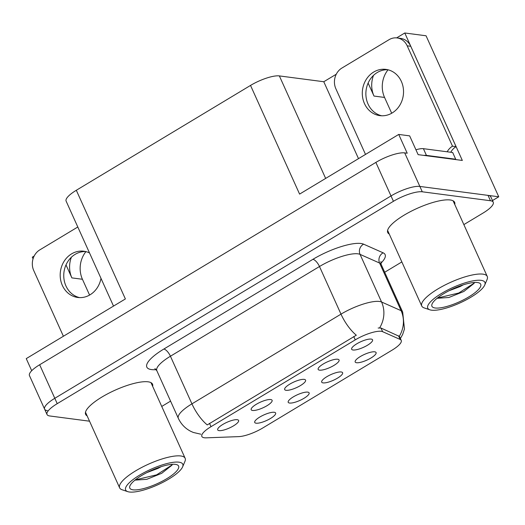 <?xml version="1.0" encoding="UTF-8"?>
<svg xmlns="http://www.w3.org/2000/svg" width="525" height="525" viewBox="0 0 525 525"><rect width="100%" height="100%" fill="white"/><g stroke="black" fill="none" stroke-linecap="round" stroke-linejoin="round"><path stroke-width="0.79" d="M286.059 390.305A11.471 3.104 155.7 0 0 299.348 386.203A11.471 3.104 155.7 0 0 305.215 379.719A11.471 3.104 155.7 0 0 304.198 379.391A11.471 3.104 155.7 0 0 292.596 382.613A11.471 3.104 155.7 0 0 284.609 389.025A11.471 3.104 155.7 0 0 286.059 390.305M323.085 382.889A11.471 3.104 155.7 0 0 336.367 378.788A11.471 3.104 155.7 0 0 342.241 372.304A11.471 3.104 155.7 0 0 341.217 371.976A11.471 3.104 155.7 0 0 329.621 375.191A11.471 3.104 155.7 0 0 321.635 381.609A11.471 3.104 155.7 0 0 323.085 382.889M319.548 370.151A11.471 3.104 155.7 0 0 332.837 366.05A11.471 3.104 155.7 0 0 338.704 359.566A11.471 3.104 155.7 0 0 337.687 359.238A11.471 3.104 155.7 0 0 326.084 362.46A11.471 3.104 155.7 0 0 318.098 368.872A11.471 3.104 155.7 0 0 319.548 370.151M353.036 349.998A11.471 3.104 155.7 0 0 366.325 345.896A11.471 3.104 155.7 0 0 372.192 339.413A11.471 3.104 155.7 0 0 371.168 339.084A11.471 3.104 155.7 0 0 359.572 342.3A11.471 3.104 155.7 0 0 351.586 348.712A11.471 3.104 155.7 0 0 353.036 349.998M252.571 410.465A11.471 3.104 155.7 0 0 265.86 406.363A11.471 3.104 155.7 0 0 271.727 399.873A11.471 3.104 155.7 0 0 270.71 399.545A11.471 3.104 155.7 0 0 259.107 402.767A11.471 3.104 155.7 0 0 251.121 409.178A11.471 3.104 155.7 0 0 252.571 410.465M219.089 430.618A11.471 3.104 155.7 0 0 232.372 426.517A11.471 3.104 155.7 0 0 238.238 420.033A11.471 3.104 155.7 0 0 237.221 419.705A11.471 3.104 155.7 0 0 225.619 422.92A11.471 3.104 155.7 0 0 217.632 429.332A11.471 3.104 155.7 0 0 219.089 430.618M256.108 423.196A11.471 3.104 155.7 0 0 269.397 419.101A11.471 3.104 155.7 0 0 275.264 412.611A11.471 3.104 155.7 0 0 274.24 412.283A11.471 3.104 155.7 0 0 262.644 415.505A11.471 3.104 155.7 0 0 254.658 421.916A11.471 3.104 155.7 0 0 256.108 423.196M289.597 403.042A11.471 3.104 155.7 0 0 302.879 398.941A11.471 3.104 155.7 0 0 308.752 392.457A11.471 3.104 155.7 0 0 307.729 392.129A11.471 3.104 155.7 0 0 296.133 395.351A11.471 3.104 155.7 0 0 288.146 401.763A11.471 3.104 155.7 0 0 289.597 403.042M356.573 362.736A11.471 3.104 155.7 0 0 369.856 358.634A11.471 3.104 155.7 0 0 375.723 352.15A11.471 3.104 155.7 0 0 374.706 351.822A11.471 3.104 155.7 0 0 363.11 355.038A11.471 3.104 155.7 0 0 355.123 361.449A11.471 3.104 155.7 0 0 356.573 362.736M204.337 437.765A20.646 5.585 155.7 0 0 206.259 437.837L238.711 436.623A20.646 5.585 155.7 0 0 262.749 427.993L392.057 350.168A20.646 5.585 155.7 0 0 401.231 340.41A20.646 5.585 155.7 0 0 400.162 339.452L382.633 331.682A20.646 5.585 155.7 0 0 355.248 339.872L211.017 426.681A20.646 5.585 155.7 0 0 201.843 436.439A20.646 5.585 155.7 0 0 204.337 437.765M89.578 295.076L82.438 279.274A24.465 21.584 97.5 0 1 85.916 251.619M66.006 264.902L71.873 277.889A24.465 21.584 97.5 0 1 71.38 257.224M492.483 200.557L498.75 196.783L419.856 186.434A22.936 6.208 155.7 0 0 391.007 195.943L54.803 398.291A22.936 6.208 155.7 0 0 44.605 409.139A22.936 6.208 155.7 0 0 47.375 410.616M396.637 37.885L404.775 32.99L462.328 160.447L418.13 154.652L409.651 135.87L398.724 134.433L407.21 153.215L404.709 152.887A22.936 6.208 155.7 0 0 375.867 162.402L39.657 364.75A22.936 6.208 155.7 0 0 29.459 375.598L44.605 409.139A22.936 6.208 155.7 0 1 54.803 398.291L391.007 195.943A22.936 6.208 155.7 0 1 419.856 186.434L488.04 195.379A22.936 6.208 155.7 0 1 490.809 196.849L493.238 202.217A22.936 6.208 155.7 0 0 490.462 200.74L422.277 191.796A22.936 6.208 155.7 0 0 393.435 201.305L57.225 403.659A22.936 6.208 155.7 0 0 47.027 414.507A22.936 6.208 155.7 0 0 49.803 415.977L89.539 421.194M113.518 306.095L66.117 201.114A22.936 6.208 -24.3 0 1 76.315 190.273L250.523 85.424L299.591 194.099L398.724 134.433M31.71 370.709L26.25 358.614L125.383 298.948L76.315 190.273M34.158 256.056L32.301 257.171L33.049 258.825M404.775 32.99L426.057 35.779L498.75 196.783M391.689 113.243L384.556 97.44A24.465 21.584 97.5 0 1 388.027 69.792M250.523 85.424A22.936 6.208 -24.3 0 1 279.366 75.915L323.781 81.736L358.503 158.642M323.781 81.736L336.269 74.222M373.498 75.39A24.465 21.584 -82.5 0 0 373.99 96.055L384.556 97.44M368.123 83.068L373.99 96.055M152.657 386.328A36.697 9.929 155.7 0 0 152.519 384.175A36.697 9.929 155.7 0 0 148.089 381.813A36.697 9.929 155.7 0 0 108.235 393.507A36.697 9.929 155.7 0 0 85.627 414.383A36.697 9.929 155.7 0 0 87.15 415.905M454.768 204.494A36.697 9.929 155.7 0 0 454.637 202.342A36.697 9.929 155.7 0 0 450.207 199.979A36.697 9.929 155.7 0 0 410.347 211.673A36.697 9.929 155.7 0 0 387.739 232.549A36.697 9.929 155.7 0 0 389.268 234.071M200.839 434.208L193.292 432.449L190.68 431.281C185.115 428.367 181 424.042 178.336 418.32A30.581 8.275 -24.3 0 1 191.933 403.856A26.762 10.316 59 0 0 207.25 424.922L356.317 335.206A26.762 10.316 -121 0 1 340.994 314.14A30.581 8.275 -24.3 0 1 379.457 301.462A30.581 8.275 -24.3 0 1 381.563 302.006L401.1 310.669A30.581 8.275 -24.3 0 1 402.682 312.086L381.176 264.456A30.581 8.275 155.7 0 0 379.595 263.038L360.058 254.382A30.581 8.275 155.7 0 0 357.945 253.831A30.581 8.275 155.7 0 0 319.489 266.51L170.428 356.226A30.581 8.275 155.7 0 0 156.831 370.689L154.882 368.596M378.144 328.013L380.979 328.027L399.269 336.354A26.762 25.042 -66.1 0 0 401.1 310.669L379.595 263.038A7.645 7.153 113.9 0 1 383.138 252.827A38.227 10.342 -24.3 0 1 380.815 263.287M161.739 406.442L170.573 401.126M384.694 272.252L401.848 261.929M463.851 224.608L483.039 213.065A22.936 6.208 155.7 0 0 493.238 202.217M89.519 252.945A23.317 20.573 -82.5 0 0 83.836 251.226A23.317 20.573 -82.5 0 0 71.564 253.883A23.317 20.573 -82.5 0 0 60.441 278.762A23.317 20.573 -82.5 0 0 77.766 297.472A23.317 20.573 -82.5 0 0 90.037 294.807A23.317 20.573 -82.5 0 0 100.99 278.348M79.564 297.616A23.317 20.573 97.5 0 1 63.886 278.224A23.317 20.573 97.5 0 1 75.134 254.356A23.317 20.573 97.5 0 1 85.608 251.547M63.4 336.256L33.751 270.585A15.291 13.492 97.5 0 1 39.782 249.893L77.805 227.003M373.682 72.05A23.317 20.573 -82.5 0 0 362.552 96.928A23.317 20.573 -82.5 0 0 379.883 115.638A23.317 20.573 -82.5 0 0 392.155 112.973A23.317 20.573 -82.5 0 0 403.279 88.095A23.317 20.573 -82.5 0 0 385.947 69.392A23.317 20.573 -82.5 0 0 373.682 72.05M381.682 115.782A23.317 20.573 97.5 0 1 366.004 96.39A23.317 20.573 97.5 0 1 377.245 72.522A23.317 20.573 97.5 0 1 387.726 69.713M365.512 154.422L335.862 88.751A15.291 13.492 97.5 0 1 341.893 68.06L389.045 39.683A15.291 13.492 97.5 0 1 397.09 37.938A15.291 13.492 97.5 0 1 407.19 45.826L452.504 146.18L456.074 146.652A15.291 13.492 -82.5 0 0 450.745 152.263M447.175 151.791A15.291 13.492 97.5 0 1 452.504 146.18M397.09 37.938L400.66 38.404A15.291 13.492 97.5 0 1 410.76 46.292L456.074 146.652M423.951 155.413A15.291 4.141 -24.3 0 1 426.431 155.387L455.707 159.226A15.291 4.141 155.7 0 0 455.208 159.515M426.431 155.387L423.406 148.673A15.291 4.141 155.7 0 0 415.938 149.789M455.707 159.226L452.675 152.513L423.406 148.673M146.954 472.553L157.999 468.385L161.26 466.633M157.756 467.841L150.38 470.886M178.992 462.177A31.349 8.485 -24.3 0 1 182.608 466.889A31.349 8.485 -24.3 0 1 159.508 483.991A31.349 8.485 -24.3 0 1 129.426 492.01A31.349 8.485 -24.3 0 1 127.772 491.649A31.349 8.485 -24.3 0 1 141.173 474.233A31.349 8.485 -24.3 0 1 178.992 462.177M127.772 491.649L122.089 489.753A35.936 9.726 -24.3 0 1 119.641 487.856A35.936 9.726 -24.3 0 1 135.614 470.873A35.936 9.726 -24.3 0 1 180.803 455.969A35.936 9.726 -24.3 0 1 185.141 458.286A35.936 9.726 -24.3 0 1 184.951 461.37L182.608 466.889M166.707 478.734A26.762 7.238 -24.3 0 1 140.333 489.326A26.762 7.238 -24.3 0 1 129.964 485.809A26.762 7.238 -24.3 0 1 141.717 475.46A26.762 7.238 -24.3 0 1 176.781 464.671A26.762 7.238 -24.3 0 1 166.707 478.734M134.964 480.132L146.764 479.325L161.72 473.314L171.997 465.17L172.239 464.303M135.24 479.902L156.621 474.849L172.102 464.933M449.072 290.719L460.117 286.552L463.378 284.799M459.874 286.007L452.498 289.052M481.11 280.343A31.349 8.485 -24.3 0 1 484.726 285.055A31.349 8.485 -24.3 0 1 461.619 302.157A31.349 8.485 -24.3 0 1 431.543 310.177A31.349 8.485 -24.3 0 1 429.89 309.816A31.349 8.485 -24.3 0 1 443.29 292.399A31.349 8.485 -24.3 0 1 481.11 280.343M429.89 309.816L424.2 307.919A35.936 9.726 -24.3 0 1 421.759 306.022A35.936 9.726 -24.3 0 1 437.732 289.039A35.936 9.726 -24.3 0 1 482.921 274.135A35.936 9.726 -24.3 0 1 487.259 276.452A35.936 9.726 -24.3 0 1 487.062 279.536L484.726 285.055M468.818 296.901A26.762 7.238 -24.3 0 1 442.444 307.493A26.762 7.238 -24.3 0 1 432.082 303.975A26.762 7.238 -24.3 0 1 443.828 293.626A26.762 7.238 -24.3 0 1 478.892 282.837A26.762 7.238 -24.3 0 1 468.818 296.901M437.076 298.298L448.875 297.491L463.837 291.48L474.114 283.342L474.357 282.47M437.358 298.069L458.738 293.016L474.213 283.1M71.873 277.889L82.438 279.274M39.657 364.75L57.225 403.659M375.867 162.402L393.435 201.305M404.709 152.887L422.277 191.796M279.366 75.915L325.651 178.415M400.162 339.452L398.514 335.797M382.633 331.682L380.979 328.027M355.248 339.872L353.738 336.532M211.017 426.681L209.508 423.334M312.893 259.337A7.645 2.947 -121 0 1 319.489 266.51L340.994 314.14L191.933 403.856L170.428 356.226A7.645 2.947 -121 0 0 163.826 349.053L312.893 259.337A38.227 10.342 -24.3 0 1 360.964 243.488A38.227 10.342 -24.3 0 1 363.602 244.171L383.138 252.827M379.654 327.83A26.762 25.042 -66.1 0 0 381.563 302.006L360.058 254.382A7.645 7.153 113.9 0 1 363.602 244.171M156.214 369.672L155.013 369.712A38.227 10.342 -24.3 0 1 163.826 349.053M490.462 200.74L488.04 195.379M155.013 369.712A7.645 6.129 87.9 0 1 155.827 369.246M407.19 45.826L410.76 46.292M401.231 340.41L399.341 336.23M400.385 338.533L402.655 334.451L404.453 329.004L402.682 312.086M47.027 414.507L44.605 409.139M178.336 418.32L156.831 370.689M381.176 264.456L380.894 261.608M150.997 382.653L185.141 458.286M85.49 412.23L119.641 487.856M453.114 200.819L487.259 276.452M387.608 230.396L421.759 306.022"/></g></svg>
